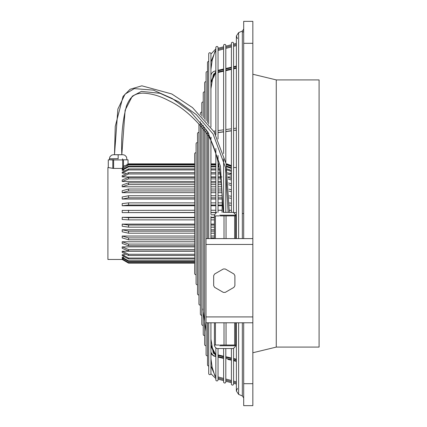 <?xml version="1.0" encoding="UTF-8"?>
<svg xmlns="http://www.w3.org/2000/svg" width="427" height="427" viewBox="0 0 427 427"><rect width="100%" height="100%" fill="white"/><g stroke="black" fill="none" stroke-linecap="round" stroke-linejoin="round"><path stroke-width="0.64" d="M194.669 169.919L128.548 169.919L122.207 173.17L125.613 173.17M229.705 173.17L231.397 173.17M227.153 169.93L231.397 171.387M219.75 169.919L218.037 169.919M215.843 169.919L210.922 169.919M194.669 233.195L128.548 233.195L122.207 231.818L122.207 229.779L128.548 231.156L194.669 231.156M214.413 233.195L210.922 233.195M194.669 227.164L128.548 227.164L122.207 226.235L122.207 224.111L128.548 225.04L194.669 225.04M214.413 227.164L210.922 227.164M210.922 231.156L214.413 231.156M122.207 229.779L194.669 229.779M210.922 229.779L214.413 229.779M243.694 383.692L252.843 383.692L252.843 405.65L243.694 405.65L243.694 322.775M243.694 238.592L243.694 21.35L252.843 21.35L252.843 238.592L205.995 238.592L205.995 244.452L252.843 244.452L252.843 383.692M243.694 40.48L243.694 213.5L242.339 213.5L242.339 31.075L243.694 29.047M122.207 168.435L113.63 168.435L113.63 159.938L122.682 159.938L122.682 167.699L122.207 168.451L123.109 168.451M236.377 382.944L233.59 382.202L236.377 382.944M231.397 381.61L225.814 380.115L231.397 381.61M223.62 379.528L218.037 378.034L223.62 379.528M215.843 377.447L210.922 366.12L215.843 377.447M206.081 331.656L202.884 308.94L206.081 331.656M210.922 373.566L210.959 352.595M236.377 360.82L233.59 360.174M231.397 359.667L225.814 358.37M223.62 357.858L218.037 356.566M215.843 356.054L210.922 346.249M236.377 359.721L233.59 359.075M231.397 358.568L225.814 357.271M223.62 356.764L218.037 355.467M215.843 354.96L210.922 345.149M213.03 352.12L214.002 353.727L215.843 354.41L213.964 353.7L213.212 352.787L210.922 339.081L210.922 322.775L210.922 352.264M252.843 74.245L276.269 79.908L319.092 79.908L319.092 347.092L276.269 347.092L252.843 352.755M196.094 152.813A1.1 1.1 0 0 0 194.669 153.864L194.669 273.542A1.1 1.1 0 0 0 196.094 274.588M236.377 214.797L235.464 214.797M214.594 214.797L210.922 214.797M236.377 212.603L233.59 212.603M215.843 212.603L210.922 212.603L215.843 212.603M210.922 137.2L210.922 213.938M194.669 236.03L122.207 236.03L128.548 237.898L194.669 237.898M210.922 237.898L214.413 237.898M210.922 236.03L214.413 236.03M194.669 239.782L128.548 239.782L122.207 237.914L122.207 236.03M243.694 21.35L252.843 21.35M210.922 225.04L214.413 225.04M122.207 224.111L194.669 224.111M210.922 224.111L214.413 224.111M126.942 159.821L128.041 159.847L128.041 163.893L194.669 163.872L128.548 163.872M194.669 184.597L128.548 184.597L122.207 186.791L122.207 185.035L128.548 182.841L194.669 182.841M210.922 182.841L215.843 182.841M218.037 182.841L221.218 182.841M231.397 183.834L228.573 182.975M128.025 163.899L128.025 159.853L122.549 159.767M218.037 348.544L218.037 379.838A1.1 1.1 0 0 1 216.937 380.932A1.1 1.1 0 0 1 215.843 379.838L215.843 347.765M215.843 213.164L215.843 148.5M215.843 134.82L215.843 47.568A1.1 1.1 0 0 1 216.937 46.468A1.1 1.1 0 0 1 218.037 47.568L218.037 139.042M218.037 212.379L218.037 155.487M207.506 322.775L207.506 364.877A1.1 1.1 0 0 0 208.728 365.966M207.506 122.549L207.506 62.529A1.1 1.1 0 0 1 208.728 61.435M200.375 305.033A1.1 1.1 0 0 1 198.945 303.987L198.945 123.825M197.52 284.74A1.1 1.1 0 0 1 196.094 283.688L196.094 143.712A1.1 1.1 0 0 1 197.52 142.666M194.669 261.431L128.548 261.431L122.207 257.919L122.207 257.305L128.548 260.817L194.669 260.817M194.669 245.781L128.548 245.781L122.207 243.465L122.207 241.767L128.548 244.084L194.669 244.084M122.207 257.305L123.702 257.305M113.763 159.767L108.287 159.853L108.287 167.539L108.277 159.847L109.371 159.821M122.917 258.895L122.207 258.895L128.548 262.52L194.669 262.52M194.669 262.813L128.548 262.813L122.207 258.895M236.377 44.477L233.59 45.219L236.377 44.477M231.397 45.812L225.814 47.306L231.397 45.812M223.62 47.893L218.037 49.388L223.62 47.893M215.843 49.98L210.922 61.803L215.843 49.98M231.397 348.544L231.397 384.001A1.1 1.1 0 0 0 232.496 385.101A1.1 1.1 0 0 0 233.59 384.001L233.59 348.315M233.59 212.609L233.59 43.399A1.1 1.1 0 0 0 232.496 42.3A1.1 1.1 0 0 0 231.397 43.399L231.397 212.379M125.015 254.727L122.207 254.727L128.548 258.047L194.669 258.047M228.696 184.752L231.397 185.59M194.669 258.97L128.548 258.97L122.207 255.65L122.207 254.727M122.378 259.467L128.548 263.128L194.669 263.128L128.548 263.128L122.207 259.472L107.908 259.472L107.908 167.528L108.282 167.528M203.225 125.218L203.225 334.432A1.1 1.1 0 0 0 204.65 335.478M203.225 117.644L203.225 92.974A1.1 1.1 0 0 1 204.65 91.922M236.377 130.032L233.59 130.406M231.397 130.699L225.814 131.452M223.62 131.746L218.037 132.493M215.843 132.786L214.76 132.936M211.173 137.681L210.922 138.572M236.377 128.132L233.59 128.506M231.397 128.799L225.814 129.546M223.62 129.84L218.037 130.587M215.843 130.886L213.762 131.281M200.375 121.727L200.375 314.133A1.1 1.1 0 0 0 201.8 315.179M200.375 114.703L200.375 113.267A1.1 1.1 0 0 1 201.8 112.221M122.207 259.008L122.207 258.645M122.544 168.451L122.207 168.959M122.207 241.767L194.669 241.767M226.764 163.872L231.397 165.58M210.922 163.872L215.843 163.872L210.922 163.872M218.037 163.872L218.651 163.872L218.037 163.872M231.397 170.378L227.063 168.916M208.728 322.775L208.728 373.566A1.1 1.1 0 0 0 209.758 374.66A1.1 1.1 0 0 0 210.917 373.694L215.843 378.541M210.922 238.592L210.922 216.526M210.922 127.027L210.922 53.834A1.1 1.1 0 0 0 209.822 52.74A1.1 1.1 0 0 0 208.728 53.834L208.728 124.081M208.728 238.592L208.728 133.277M114.495 154.718L121.818 154.718L125.122 110.214L132.306 96.176L141.39 91.399L159.992 93.294L178.326 101.578L196.201 114.553L213.057 133.95L225.429 167.357L228.135 212.379L223.241 212.379L220.439 166.215L207.816 131.794L190.554 111.789L172.22 98.52L153.41 90.134L134.334 88.619L125.079 94.111L117.879 109.056L114.495 154.718L115.253 126.381L123.051 96.422L130.091 89.27L141.839 85.816L171.75 93.951L192.502 107.604L214.076 131.799L226.086 163.738L229.347 212.379L233.286 212.379L223.241 212.379M236.377 67.696L233.59 68.341M231.397 68.854L225.814 70.145M223.62 70.658L218.037 71.955M215.843 72.462L210.922 82.705M236.377 66.601L233.59 67.247M231.397 67.754L225.814 69.051M223.62 69.558L218.037 70.855M215.843 71.362L210.922 81.605M194.669 255.485L128.548 255.485L122.207 252.432L122.207 251.22L128.548 254.273L194.669 254.273M218.661 163.931L218.037 163.931M215.843 163.931L210.922 163.931M194.669 163.931L128.548 163.931M122.682 167.699L124.225 165.857L128.548 164.464L194.669 164.464M210.922 164.464L215.843 164.464M218.037 164.464L218.768 164.464M231.397 166.087L226.764 164.464L226.764 164.849L231.397 166.477M108.287 167.539L112.813 168.345L112.813 159.933L110.55 159.89L122.682 159.938M127.113 164.603L127.107 164.075M122.207 173.17L122.207 172.161L128.548 168.911L194.669 168.911M210.922 168.911L215.843 168.911M218.037 168.911L219.585 168.911M194.669 164.849L128.548 164.849L122.207 168.451M218.848 164.849L218.037 164.849M215.843 164.849L210.922 164.849M194.669 178.892L128.548 178.892L122.207 181.496L194.669 181.496M210.922 181.496L215.843 181.496M218.037 181.496L221.111 181.496M228.242 178.998L231.397 180.066M220.876 178.892L218.037 178.892M215.843 178.892L210.922 178.892M206.081 322.775L206.081 354.725A1.1 1.1 0 0 0 207.506 355.776M206.081 120.841L206.081 72.675A1.1 1.1 0 0 1 207.506 71.629M206.081 238.592L206.081 129.135M231.397 178.529L228.087 177.435M122.207 186.791L194.669 186.791M210.922 186.791L215.843 186.791M218.037 186.791L221.485 186.791M221.346 184.597L218.037 184.597M215.843 184.597L210.922 184.597M194.669 173.96L128.548 173.96L122.207 176.922L122.207 175.636L128.548 172.673L194.669 172.673M210.922 172.673L215.843 172.673M218.037 172.673L220.151 172.673M231.397 174.008L227.543 172.705M122.207 176.922L194.669 176.922M210.922 176.922L215.843 176.922M218.037 176.922L221.928 176.922M228.039 176.922L231.397 176.922M227.708 174.008L231.397 175.3M220.321 173.96L218.037 173.96M215.843 173.96L210.922 173.96M194.669 205.035L128.548 205.035L122.207 205.739L122.207 203.583L128.548 202.878L194.669 202.878M210.922 202.878L215.843 202.878M218.037 202.878L221.987 202.878M231.397 203.199L229.31 202.969M122.207 205.739L194.669 205.739M210.922 205.739L215.843 205.739M218.037 205.739L222.008 205.739M229.326 205.125L231.397 205.355M222.003 205.035L218.037 205.035M215.843 205.035L210.922 205.035M201.8 123.43L201.8 324.285A1.1 1.1 0 0 0 203.225 325.331M201.8 116.144L201.8 103.12A1.1 1.1 0 0 1 203.225 102.074M112.813 159.933L113.63 159.938M194.669 197.818L128.548 197.818L122.207 199.051L122.207 196.986L128.548 195.753L194.669 195.753M210.922 195.753L215.843 195.753M218.037 195.753L221.853 195.753M231.397 196.308L229.187 195.892M229.235 197.963L231.397 198.374M122.207 199.051L194.669 199.051M210.922 199.051L215.843 199.051M218.037 199.051L221.928 199.051M221.907 197.818L218.037 197.818M215.843 197.818L210.922 197.818M122.207 251.22L194.669 251.22M194.669 212.443L122.207 212.603L122.207 210.41L194.669 210.249M210.922 210.249L215.843 210.249M218.037 210.249L222.024 210.249M231.397 210.319L229.347 210.271M122.207 212.603L194.669 212.603M215.843 212.443L210.922 212.443M194.669 190.954L128.548 190.954L122.207 192.689L122.207 190.757L128.548 189.022L194.669 189.022M210.922 189.022L215.843 189.022M218.037 189.022L221.602 189.022M231.397 189.802L228.947 189.177M122.207 192.689L194.669 192.689M210.922 192.689L215.843 192.689M218.037 192.689L221.762 192.689M229.027 191.125L231.397 191.739M221.693 190.954L218.037 190.954M215.843 190.954L210.922 190.954M194.669 246.87L122.207 246.87L128.548 249.581L194.669 249.581M194.669 251.055L128.548 251.055L122.207 248.343L122.207 246.87M122.207 181.496L122.207 179.959L128.548 177.349L194.669 177.349M210.922 177.349L215.843 177.349M218.037 177.349L220.722 177.349M194.669 166.861L128.548 166.861L122.207 170.325L122.207 169.62L128.548 166.156L194.669 166.156M210.922 166.156L215.843 166.156M218.037 166.156L219.099 166.156M231.397 167.72L226.764 166.156L226.764 166.861L231.397 168.425M122.207 170.325L123.995 170.325M219.232 166.861L218.037 166.861M215.843 166.861L210.922 166.861M194.669 217.3L122.207 217.3L128.548 217.69L194.669 217.69M210.922 217.69L214.413 217.69M210.922 217.3L214.413 217.3M194.669 219.873L128.548 219.873L122.207 219.483L122.207 217.3M214.413 219.873L210.922 219.873M107.908 173.688L107.908 167.528M123.499 166.674L123.499 159.933M112.813 168.345L113.63 168.435M235.645 238.592L235.656 215.171L230.345 215.171L235.656 215.171A7.414 7.414 0 0 0 233.286 212.379M230.345 215.171L219.713 215.171M219.264 215.902L214.402 215.902L214.402 215.171A7.414 7.414 0 0 1 216.772 212.379M220.177 215.902L234.626 215.902L234.626 238.592M214.413 215.902L214.413 238.592M224.01 215.902L224.01 238.592M226.048 215.902L226.048 238.592M252.843 238.592L252.843 244.452M252.843 322.775L205.995 322.775L205.995 244.452M234.626 322.775L234.626 345.027L226.048 345.027L226.048 322.775M220.177 345.027L226.048 345.027M224.01 345.027L224.01 322.775M219.264 345.027L215.432 345.027L215.432 322.775M215.432 345.027L214.402 345.027L214.413 322.775M219.713 345.758L235.656 345.758A7.414 7.414 0 0 1 233.286 348.544L216.772 348.544L233.286 348.544M214.402 345.027L214.402 345.758A7.414 7.414 0 0 0 216.772 348.544M235.656 345.758L235.645 322.775L235.656 345.027L234.626 345.027M230.793 345.027L229.881 345.027M234.898 285.636A11.71 11.71 0 0 1 233.879 287.398L225.307 292.351A11.71 11.71 0 0 1 223.268 292.351L214.69 287.398A11.71 11.71 0 0 1 213.671 285.636L213.671 275.73A11.71 11.71 0 0 1 214.69 273.969L223.268 269.015A11.71 11.71 0 0 1 225.307 269.015L233.879 273.969A11.71 11.71 0 0 1 234.898 275.73L234.898 285.636M235.645 215.902L234.626 215.902M215.432 215.902L215.432 238.592M229.881 215.902L230.793 215.902M207.506 238.592L207.506 131.297M223.62 348.544L223.62 381.919A1.1 1.1 0 0 0 224.714 383.019A1.1 1.1 0 0 0 225.814 381.919L225.814 348.544M223.62 153.597L223.62 45.481A1.1 1.1 0 0 1 224.714 44.387A1.1 1.1 0 0 1 225.814 45.481L225.814 162.388M204.65 127.118L204.65 344.578A1.1 1.1 0 0 0 206.081 345.624M204.65 119.208L204.65 82.822A1.1 1.1 0 0 1 206.081 81.776M198.945 132.519A1.1 1.1 0 0 0 197.52 133.566L197.52 293.84A1.1 1.1 0 0 0 198.945 294.886M223.62 212.379L223.62 158.919M225.814 212.379L225.814 169.642M236.377 238.592L236.377 35.991L238.634 32.607L238.634 238.592M243.694 397.953L242.339 395.925L242.339 322.775M242.339 238.592L242.339 213.5M276.269 79.908L276.269 347.092M238.634 322.775L238.634 394.393L236.377 391.009L236.377 322.775M243.694 43.308L252.843 43.308M109.371 159.847L109.776 156.992L111.484 155.204L113.219 154.723L118.156 154.771L118.156 158.657L109.371 158.748L118.156 158.657M118.156 158.839L118.156 154.771L123.093 154.723L124.828 155.204L126.536 156.992L126.942 159.847M128.548 260.817L128.548 261.431M128.548 254.273L128.548 255.485M122.549 159.922L122.549 158.828M128.548 258.047L128.548 258.97M128.548 262.52L128.548 262.813M128.548 244.084L128.548 245.781M128.548 237.898L128.548 239.782M128.548 249.581L128.548 251.055M128.548 231.156L128.548 233.195M128.548 225.04L128.548 227.164M128.548 217.69L128.548 219.873M128.548 210.249L128.548 212.443M128.548 202.878L128.548 205.035M128.548 195.753L128.548 197.818M128.548 189.022L128.548 190.954M128.548 182.841L128.548 184.597M128.548 177.349L128.548 178.892M128.548 172.673L128.548 173.96M128.548 168.911L128.548 169.919M128.548 166.156L128.548 166.861M128.548 164.464L128.548 164.849M205.995 316.919L252.843 316.919M237.471 38.606L236.377 35.991M242.76 32.089L243.694 31.502M227.922 359.406L231.397 360.212M223.62 358.408L218.037 357.116L223.62 358.408M210.917 352.291L213.447 355.883L215.843 356.604L212.016 354.778L211.242 353.567M211.093 353.166L211.002 352.819M236.377 384.044L233.59 383.297M231.397 382.709L225.814 381.215M218.037 379.128L223.62 380.628M236.377 361.37L233.59 360.724M242.339 395.925L238.634 394.393M108.277 167.533L108.277 159.847M210.922 54.069L215.843 48.881M236.377 43.378L233.59 44.125M231.397 44.712L225.814 46.207M218.037 48.294L223.62 46.794M236.377 381.85L233.59 381.103M231.397 380.516L225.814 379.021M223.62 378.429L218.037 376.934M215.843 376.347L214.957 376.107L212.139 367.156L210.922 358.499M236.377 359.171L233.59 358.531L236.377 359.171M231.397 358.018L225.814 356.721L231.397 358.018M223.62 356.214L218.037 354.917L223.62 356.214M236.377 130.182L235.106 130.352M231.397 130.849L225.814 131.596L231.397 130.849M223.62 131.89L218.677 132.551M215.283 133.005L214.84 133.069M210.997 141.284L210.922 141.55L210.997 141.284M236.377 45.572L233.59 46.319M231.397 46.906L225.814 48.406M223.62 48.993L218.037 50.487M215.843 51.075L215.016 51.299L212.208 60.26L210.922 69.425M211.002 75.008L211.509 73.439L213.521 71.517L215.843 70.813M218.037 70.306L223.62 69.009M225.814 68.501L231.397 67.204M233.59 66.697L236.377 66.052M236.377 68.245L233.59 68.891L236.377 68.245M231.397 69.404L225.814 70.695L231.397 69.404M223.62 71.208L218.037 72.499L223.62 71.208M213.094 75.371L214.06 73.684L215.843 73.012L214.818 73.263L213.324 74.544L210.922 88.773M213.02 75.873L212.924 76.433M212.811 77.122L212.571 78.621M121.818 154.755C121.033 136.464 122.618 120.104 126.579 105.672C128.468 101.076 130.518 97.975 132.728 96.374C134.937 94.383 138.268 93.305 142.719 93.139C151.185 93.396 159.842 95.888 168.697 100.617C181.459 106.622 193.586 116.902 205.088 131.457C216.078 143.547 223.422 176.137 222.029 212.384M236.377 167.528L233.59 167.528M238.634 32.607L242.339 31.075M237.471 388.394L236.377 391.009"/></g></svg>
